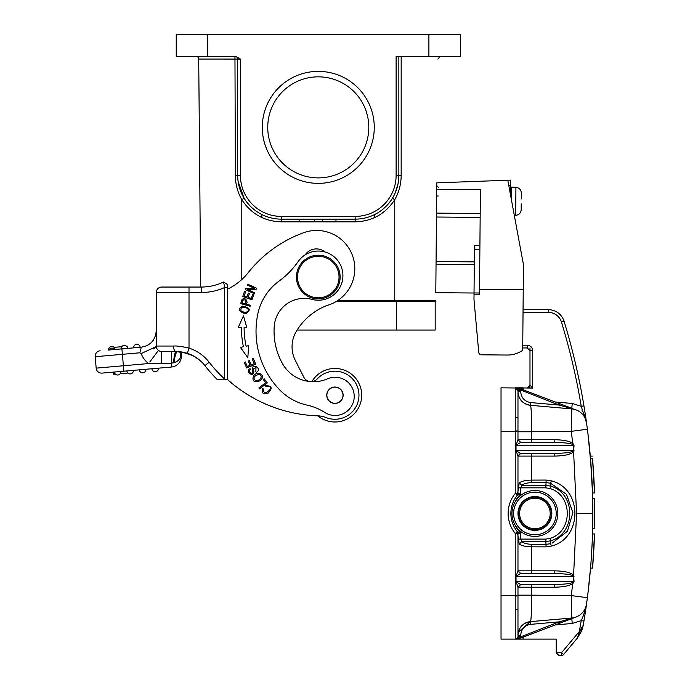 <?xml version="1.0" encoding="UTF-8"?>
<svg xmlns="http://www.w3.org/2000/svg" width="690" height="690" viewBox="0 0 690 690"><rect width="100%" height="100%" fill="white"/><g stroke="black" fill="none" stroke-linecap="round" stroke-linejoin="round"><path stroke-width="1.03" d="M505.063 180.323L510.531 180.116L510.41 194.295M523.434 390.549L523.055 388.091L501.035 387.815L501.035 639.113L556.209 639.113L556.209 652.766L561.496 652.766L563.583 654.525A2.734 2.734 0 0 1 561.496 655.5L558.943 655.5L556.209 652.766L558.943 655.5M593.667 474.315A658.829 658.829 0 0 1 593.797 476.652M591.244 468.096L591.856 478.041M594.271 540.503C592.77 568.155 592.77 568.155 594.271 540.503M594.513 533.948C593.918 553.389 592.451 569.164 592.555 568.094L594.513 533.948L592.494 533.948L592.382 537.355M594.271 486.424C592.77 458.772 592.77 458.772 594.271 486.424L594.513 492.979C593.918 473.538 592.451 457.763 592.555 458.833L594.513 492.979L592.494 492.979L592.382 489.589M590.606 459.695L590.536 458.833L592.555 458.833L593.072 465.457M594.771 521.933L594.685 527.203M592.805 510.1L592.641 498.439L594.659 498.439L594.771 521.795M594.659 498.439L594.797 519.691M594.745 503.2L594.78 521.554M594.728 502.104L594.789 506.262M594.789 506.632L594.823 516.758M594.797 519.941L594.737 524.452M594.737 502.475L594.763 504.269M517.974 632.135L517.974 635.24A13.653 13.653 0 0 1 530.438 621.63L571.751 618.016A16.387 16.387 0 0 0 576.141 617.015A16.387 16.387 0 0 1 571.751 618.016A16.387 16.387 0 0 0 586.552 603.948A16.387 16.387 0 0 1 571.751 618.016L571.76 616.36M576.107 617.024L520.648 638.095L520.683 636.853L559.185 621.863L530.679 624.355L530.438 621.63L571.751 618.016A16.387 16.387 0 0 0 576.141 617.015L559.185 621.863L574.434 617.662M521.088 637.922L520.648 638.095L521.088 637.922M585.206 613.16L583.938 621.06A656.82 656.82 0 0 1 583.214 625.373L579.35 631.497L581.247 620.612L583.938 621.06L586.552 603.948A16.387 16.387 0 0 1 571.751 618.016L571.277 595.591L531.507 595.159L531.507 587.216L554.182 587.216C562.919 587.087 569.086 585.931 572.7 583.749L574.045 581.73L573.597 575.098C570.699 572.441 564.23 571.018 554.182 570.828L531.507 570.828L531.533 544.298C527.013 544.134 523.745 543.237 521.718 541.607L520.778 539.097L520.778 533.042L517.362 531.731A28.954 28.954 0 0 1 517.362 495.196L520.778 493.885L517.957 493.471A2.734 2.734 0 0 1 517.362 495.196L519.234 482.802L521.718 485.32C523.736 483.699 527.005 482.802 531.533 482.629L531.507 480.111C525.97 480.214 521.882 481.111 519.26 482.802M579.324 631.6L581.247 620.612C583.05 617.076 584.818 611.521 586.552 603.948A16.387 16.387 0 0 1 571.751 618.016A16.387 16.387 0 0 0 586.552 603.948A16.387 16.387 0 0 1 571.751 618.016A16.387 16.387 0 0 0 586.552 603.948L587.388 597.695L571.277 595.591L572.7 583.749L572.001 582.748L573.485 581.748L516.016 581.748L517.974 586.992L517.974 636.378A2.734 2.734 0 0 1 515.24 639.113A2.734 2.734 0 0 0 517.974 636.378L517.974 635.24A13.653 13.653 0 0 1 530.438 621.63C522.787 622.966 518.63 627.495 517.974 635.24L520.7 635.24L521.088 637.931M563.583 654.525L577.22 638.276L580.825 629.211M578.505 634.214L579.341 631.497L561.496 652.766L561.496 655.5M585.767 609.399L586.077 607.303M586.172 606.639L586.448 604.69M581.515 631.221L577.22 638.276L581.765 630.591L581.437 628.236M571.682 415.328L571.76 410.636M586.112 419.856L586.552 422.979A16.387 16.387 0 0 0 571.751 408.911A16.387 16.387 0 0 1 586.552 422.979L587.388 429.232L571.277 431.336L572.7 443.178C569.086 440.996 562.919 439.841 554.182 439.711L531.507 439.711L531.507 431.768L571.277 431.336L571.751 408.911L530.438 405.297C522.779 403.969 518.63 399.432 517.974 391.687L517.974 394.844L517.974 390.549L515.516 387.823M585.387 414.983L583.938 405.867L586.552 422.979L581.247 406.315L583.938 405.867A656.82 656.82 0 0 0 564.075 321.29A656.82 656.82 0 0 1 583.938 405.867L583.913 405.867M585.215 613.065L587.388 597.695C591.002 569.733 592.814 541.659 592.814 513.464C592.814 485.268 591.002 457.194 587.388 429.232L586.552 422.979C585.508 417.743 583.938 413.405 581.843 409.981C583.938 413.413 585.508 417.743 586.552 422.979L585.862 418.166M523.055 309.698L548.403 309.698A16.387 16.387 0 0 1 564.075 321.29L561.462 322.092A654.086 654.086 0 0 1 581.247 406.315L572.226 403.469L571.803 408.264M585.594 416.346L584.577 409.757M585.827 417.899L585.698 417.036M585.681 416.924L585.396 415.044M587.837 594.202L590.588 567.447M591.244 558.848L592.003 546.109M592.425 535.983L592.805 517.345M571.501 603.638L571.458 602.146M526.936 622.414L530.438 621.621C531.24 620.629 531.628 609.322 531.507 595.159L517.974 595.159L517.974 604.44M551.37 480.852L546.075 480.059L531.507 480.111L531.507 456.099L554.182 456.099C564.23 455.909 570.699 454.486 573.597 451.829L574.045 445.197L572.7 443.178L572.001 444.179L573.485 445.179L573.364 450.639L516.016 450.639L517.974 455.883L517.974 493.471L515.24 493.471L515.24 431.517L517.974 431.517L517.974 439.935L520.778 442.437M574.045 445.197L516.016 445.179L520.484 442.557M574.02 450.648L572.864 451.234L573.597 451.829L576.573 513.464L592.814 513.464M519.26 544.125C521.89 545.816 525.97 546.713 531.507 546.816L546.075 546.868L551.31 546.083C582.705 538.329 582.843 488.684 551.319 480.835L550.586 483.25L546.092 482.577L545.868 485.32L521.718 485.32L520.778 487.83L518.061 487.83M574.02 576.279L572.864 575.693C570.216 574.373 563.997 573.657 554.208 573.554L554.182 570.828M576.573 513.464L573.597 575.098L572.864 575.693M501.035 595.41L515.24 595.41L515.24 533.456L517.974 533.456L517.974 571.044L516.016 576.288L573.364 576.288L573.485 581.748L574.045 581.73M586.552 422.979A16.387 16.387 0 0 0 571.751 408.911A16.387 16.387 0 0 1 576.141 409.912A16.387 16.387 0 0 0 571.751 408.911A16.387 16.387 0 0 1 576.141 409.912L559.185 405.065L520.683 390.074L521.088 389.005L572.226 408.428L571.751 408.911A16.387 16.387 0 0 1 586.552 422.979L586.552 422.944M517.974 422.651L517.974 431.768L531.507 431.768C531.628 417.657 531.24 406.289 530.438 405.306A13.653 13.653 0 0 1 517.983 392.3A13.653 13.653 0 0 0 530.438 405.297L530.679 402.572L559.185 405.065L559.719 403.676L520.424 388.746L516.336 387.866M574.235 409.196L571.777 408.549M529.989 385.08A2.734 2.734 0 0 1 527.264 387.815L530.282 385.08L527.841 387.815L532.723 388.091L529.989 385.08L529.989 350.667L527.264 347.933L522.727 347.933M522.744 345.207L527.264 345.207C530.558 345.543 532.378 347.363 532.723 350.667L532.723 388.091L515.24 387.815A2.734 2.734 0 0 1 517.974 390.549L517.974 431.517L517.974 390.549L520.7 390.549L520.7 391.687C521.252 397.863 524.581 401.485 530.679 402.572M532.723 350.667L529.989 350.667L529.989 347.933M523.926 623.958L520.2 627.762M516.62 639.113L522.968 639.113L523.434 636.378M572.226 618.499L571.751 618.016A16.387 16.387 0 0 0 576.141 617.015M517.716 638.888L516.707 639.026M554.182 439.711L554.208 442.445L531.533 442.445L531.507 439.711L518.061 439.711L520.536 442.497M518.061 439.711L520.778 442.445L554.208 442.445C563.773 442.626 569.707 443.204 572.001 444.179M554.182 456.099L554.208 453.373C563.997 453.27 570.216 452.554 572.864 451.234M520.536 453.321L554.208 453.373L520.778 453.373L518.061 456.099L520.536 453.304L516.016 450.639L516.016 445.179L517.974 439.935L517.974 431.517M550.603 483.259L566.481 494.376L572.881 512.687L567.396 531.283L552.078 543.177M551.31 546.083L550.594 543.677L546.092 544.35L531.533 544.298M546.075 546.868L545.868 541.607L521.718 541.607L519.234 544.125L517.362 531.731A2.734 2.734 140.9 0 1 517.974 533.456L520.778 533.042A27.315 27.315 0 0 1 515.025 524.918M531.533 573.554L531.507 570.828L518.061 570.828L520.536 573.606L554.208 573.554M554.182 587.216L554.208 584.482L520.536 584.43L516.016 581.748L516.016 576.288L520.536 573.623M520.536 584.421L518.052 587.216L520.778 584.482L554.208 584.482C562.712 584.413 568.646 583.835 572.001 582.748M516.284 387.858L517.06 387.935L516.284 387.858M518.078 388.099L520.648 388.832L520.364 389.885L515.266 387.815L517.974 390.549A2.734 2.734 0 0 0 515.24 387.815A2.734 2.734 0 0 1 517.974 390.549M520.7 390.549L520.364 389.885M516.137 638.957L520.364 637.043M517.974 455.883L520.484 453.261M550.594 543.677L550.861 540.77L550.016 538.39C573.071 531.585 572.993 495.299 550.016 488.537L550.861 486.165L550.594 483.25M550.861 540.762C576.064 533.353 576.055 493.566 550.853 486.157L545.868 485.32L545.868 487.83L550.051 488.555M550.051 538.373L545.868 539.097L545.868 541.607L550.861 540.77M518.061 570.828L520.778 573.554M517.974 571.044L520.484 573.666M517.974 586.992L520.484 584.37M518.104 493.247L517.526 494.989M517.526 531.938L518.104 533.681M515.24 417.131L517.974 417.364L515.24 417.131M517.974 609.563L515.24 609.796L517.974 609.563M592.115 483.138L591.951 479.723M592.494 492.979C591.899 473.495 590.424 457.763 590.536 458.833L592.494 492.979M592.115 543.763L591.235 558.952M590.614 567.206L590.536 568.094L592.555 568.094M591.252 558.745L591.951 547.196M592.805 509.582L592.425 490.952M592.003 480.792L591.908 478.929M591.477 471.589L591.33 469.373M591.054 465.353L587.837 432.725M594.659 528.488L592.641 528.488L592.805 516.827M591.313 469.045L591.537 472.46M591.813 477.178L591.891 478.67M590.536 458.833L590.304 456.099L590.536 458.833M317.857 415.829A26.772 26.772 0 0 0 361.672 396.491A26.772 26.772 0 0 0 311.854 381.656A26.772 26.772 0 0 1 324.645 370.504M327.491 398.303A8.056 8.056 0 0 0 338.022 402.658A8.056 8.056 0 0 0 342.378 392.127A8.056 8.056 0 0 0 331.847 387.771A8.056 8.056 0 0 0 327.491 398.303M204.085 364.622L204.878 365.605A149.135 149.135 0 0 0 216.919 379.241L224.716 379.164A143.675 143.675 0 0 1 209.182 362.241A42.064 42.064 0 0 0 189.017 348.105C181.772 346.449 176.571 345.759 173.414 346.052L156.242 346.052L156.242 334.883M221.706 379.241L216.919 379.241A149.135 149.135 0 0 1 204.878 365.605A36.605 36.605 0 0 0 187.326 353.306L176.019 351.512L161.702 351.512L161.339 363.811L171.06 363.173L161.339 363.811L148.609 363.544A21.856 21.856 0 0 1 141.191 353.582L140.01 352.892M159.588 351.089L161.469 351.512M156.242 332.796L156.242 331.39M115.109 349.476A3.277 3.277 0 0 0 111.564 346.501A3.277 3.277 0 0 0 108.58 350.046L109.02 350.011A3.277 3.277 175 0 1 111.987 348.122A3.277 3.277 0 0 1 114.678 349.52L115.109 349.476A3.277 3.277 0 0 0 111.564 346.501A3.277 3.277 0 0 0 108.58 350.046L141.278 347.191C150.377 345.656 155.362 340.213 156.242 330.864L156.242 292.517A5.46 5.46 0 0 1 161.702 287.049L189.017 287.049L161.702 287.049A5.46 5.46 0 0 0 156.242 292.517L156.242 338.264M187.335 353.297L189.017 348.105L189.017 287.049L200.704 287.049L200.609 275.966M177.434 351.538L176.019 351.512C174.475 351.124 173.604 349.304 173.423 346.052M217.859 284.323A51.897 51.897 0 0 0 223.543 282.02A51.897 51.897 0 0 1 201.256 287.049L175.907 287.049M223.577 282.193L224.707 287.497L224.716 379.164M161.21 351.486L161.702 351.512A5.46 5.46 0 0 1 156.242 346.052L156.242 345.285L156.242 346.561L141.191 353.582M121.914 348.881L122.389 354.324L95.177 356.704A5.46 5.46 0 0 1 100.145 350.787A5.46 5.46 0 0 0 95.177 356.704A5.46 5.46 0 0 1 100.145 350.787A5.46 5.46 0 0 0 95.177 356.704L96.177 368.132A5.46 5.46 0 0 0 102.103 373.1L171.396 367.037A10.928 10.928 0 0 0 181.367 356.152L181.367 351.909L182.281 352.055M156.242 334.736L156.242 330.864C155.448 340.153 150.463 345.595 141.278 347.191L139.846 352.797L122.389 354.324L123.864 371.194M140.148 347.286A3.277 3.277 0 0 0 136.594 344.31A3.277 3.277 0 0 0 133.618 347.855L140.148 347.286A3.277 3.277 0 0 0 136.594 344.31A3.277 3.277 0 0 0 133.618 347.855M127.633 348.381A3.277 3.277 0 0 0 124.079 345.405A3.277 3.277 -131 0 0 121.104 348.95L127.633 348.381A3.277 3.277 0 0 0 124.079 345.405A3.277 3.277 -131 0 0 121.104 348.95M127.702 348.372L127.503 346.199L127.702 348.372M127.245 347.105L127.512 346.199L126.606 346.277M114.092 347.372L121.742 346.708M115.368 374.135L113.721 374.273L113.531 372.1L102.103 373.1A5.46 5.46 0 0 1 96.177 368.132A5.46 5.46 0 0 0 102.103 373.1M149.756 362.026L158.433 350.425A5.46 5.46 0 0 1 156.242 346.052M160.727 351.426L159.097 350.848M177.83 351.546L176.019 351.512C174.863 352.021 174.053 355.781 173.595 362.793L171.06 363.173L173.595 362.793M181.211 351.883L177.563 351.546C176.045 351.935 174.863 355.652 174.009 362.69C177.666 361.526 179.926 359.343 180.771 356.152L180.84 355.557L180.771 356.152L181.367 356.152A10.928 10.928 0 0 1 171.396 367.037L171.474 351.512L172.655 351.512M151.895 368.745A3.277 3.277 0 0 0 155.448 371.72A3.277 3.277 0 0 0 158.424 368.175M139.38 369.84A3.277 3.277 0 0 0 142.925 372.816A3.277 3.277 0 0 0 145.909 369.271L139.38 369.84M145.909 369.271A3.277 3.277 0 0 1 142.925 372.816A3.277 3.277 0 0 0 145.909 369.271M126.865 370.935A3.277 3.277 0 0 0 130.41 373.911A3.277 3.277 0 0 0 133.394 370.366M114.342 372.031A3.277 3.277 0 0 0 117.895 375.006A3.277 3.277 0 0 0 120.871 371.453M127.883 373.04L120.233 373.704M180.599 351.797L180.84 355.557L181.168 351.874M180.021 351.728L180.84 355.557M179.866 351.71L180.771 356.152M187.326 353.306A36.605 36.605 0 0 1 204.878 365.605L204.093 364.622M199.859 360.335L194.019 356.247L199.772 360.266M191.958 355.169L189.552 354.108M187.913 353.496L181.367 351.909M155.819 347.579L153.465 348.804M140.605 353.237L141.165 353.573M177.839 360.818L178.46 360.258M175.872 351.512L174.993 351.02M186.283 352.987L176.735 351.521M168.213 351.512L164.962 351.512L168.213 351.512M176.019 351.503L177.563 351.546C176.709 349.589 174.061 359.016 174.018 362.69M191.096 354.764L191.855 355.117M223.543 282.02L227.45 284.487L227.441 379.164M227.441 287.497L224.716 287.497A57.365 57.365 0 0 1 201.256 292.517L201.256 287.049M220.05 379.241L218.885 379.241M224.69 379.241L227.441 379.233M317.797 415.829A26.772 26.772 0 0 0 345.181 419.943M246.968 296.985L244.131 295.967L245.631 291.784L244.536 291.396L242.707 296.51L251.962 299.831L253.851 294.552L252.764 294.164L251.203 298.503L248.055 297.373L249.461 293.457L248.374 293.069L246.968 296.985M255.852 371.686L255.99 367.554L255.852 371.686L256.413 372.531L257.767 371.306C260.716 367.71 252.488 363.371 252.212 368.839L252.514 370.763C253.98 376.205 247.046 371.97 250.573 369.564L250.004 368.676C244.243 371.599 254.929 378.905 253.756 370.409L253.515 368.874M253.472 368.874L256.007 367.537M255.835 371.66L256.413 372.531M256.042 380.932C252.609 378.301 253.558 376.102 258.871 374.308C261.881 375.386 261.984 377.257 259.164 379.931M259.147 379.914L256.042 380.966M261.57 379.172C265.124 374.661 257.275 370.254 253.411 376.093C252.014 381.234 254.136 382.838 259.759 380.897L261.57 379.172M244.062 312.234L241.069 310.94C240.336 307.041 242.518 306.213 247.624 308.447C249.124 311.052 247.934 312.329 244.062 312.26M246.339 313.303C251.238 309.922 249.927 307.533 242.406 306.119C237.929 308.551 238.404 310.931 243.846 313.269L246.339 313.303M242.889 300.245C245.545 299.193 246.39 300.409 245.433 303.911L242.043 302.97M242.026 302.962L242.837 300.228M240.663 303.626L250.134 306.239L250.401 305.282L246.554 304.212L247.063 302.358C246.33 298.615 244.579 297.77 241.811 299.805L240.663 303.626M266.047 386.754L265.555 385.719L266.047 386.762L268.013 386.159L266.047 386.754M268.013 386.159C275.517 385.969 262.7 398.898 263.615 389.117L262.666 388.513C261.269 392.955 263.019 394.559 267.936 393.317C272.861 388.228 272.067 385.693 265.555 385.719M267.323 382.89L264.158 378.758L263.235 379.457L265.736 382.717L258.845 387.987L259.509 388.867L267.323 382.89M246.615 367.968L255.688 364.165L253.282 358.438L252.212 358.886L254.187 363.596L251.1 364.898L249.323 360.646L248.262 361.086L250.039 365.338L247.262 366.502L245.364 361.965L244.295 362.414L246.615 367.968M246.744 327.37L243.441 315.83L238.291 327.388L241.379 327.379A94.78 94.78 0 0 0 243.415 346.76L240.396 347.398L247.831 357.627L248.667 345.656L246.089 346.199A92.055 92.055 0 0 1 244.105 327.37L245.692 327.37M241.379 327.379L238.291 327.388M317.823 415.846A142.037 142.037 0 0 1 227.165 379.241M311.535 381.673A8.194 8.194 0 0 0 317.176 379.017A24.038 24.038 0 0 1 356.109 406.591A24.038 24.038 0 0 1 326.249 417.631A27.315 27.315 0 0 0 318.159 415.846A142.037 142.037 0 0 1 227.217 379.241M227.441 289.239A60.09 60.09 0 0 0 248.288 272.559A125.649 125.649 0 0 1 303.419 232.78A38.243 38.243 0 0 1 352.935 256.87A38.243 38.243 0 0 1 327.043 305.463A61.35 61.35 0 0 0 296.269 331.442A30.05 30.05 0 0 0 295.286 360.318L303.807 377.189A8.194 8.194 0 0 0 309.344 381.492M343.128 395.154A8.194 8.194 0 0 1 334.995 403.409A8.194 8.194 0 0 1 326.741 395.275A8.194 8.194 0 0 1 334.874 387.021A8.194 8.194 0 0 1 343.128 395.154A8.194 8.194 0 0 0 334.9 387.021A8.194 8.194 0 0 0 326.741 395.215M325.059 251.997A13.653 13.653 0 0 0 305.118 254.895M256.231 289.17L256.654 288.239L247.684 284.202L247.296 285.074L254.334 288.239L245.674 288.67L245.252 289.602L254.222 293.638L254.61 292.767L247.563 289.602L256.231 289.17M274.258 326.068A30.05 30.05 0 0 1 311.966 299.382A24.581 24.581 0 0 0 329.923 253.963A24.581 24.581 0 0 0 298.123 261.605A81.946 81.946 0 0 1 279.096 281.063A54.631 54.631 0 0 0 257.775 314.148A84.456 84.456 0 0 0 279.148 389.315A54.631 54.631 0 0 0 307.059 405.108A54.631 54.631 0 0 1 324.774 412.465A19.122 19.122 0 0 0 354.151 397.914A19.122 19.122 0 0 0 327.509 378.81A35.509 35.509 0 0 1 282.348 363.406A66.43 66.43 0 0 1 274.258 326.068M521.217 203.826L521.2 209.76C520.786 213.124 518.949 214.97 515.689 215.315L514.593 215.306M521.347 192.984L521.295 198.91L521.347 192.984C521.002 189.603 519.191 187.723 515.93 187.335L511.566 187.085L511.454 199.928M474.28 264.606L436.046 264.27L435.795 292.681L474.039 293.017M436.046 264.27L436.071 261.545L474.306 261.872M480.188 213.495L436.494 213.115L436.071 261.545M436.494 213.115L436.753 182.859L507.797 180.219L523.451 264.675L523.236 289.619L479.533 289.239L479.49 294.207L474.021 294.164L473.978 299.426L478.739 352.323A2.734 2.734 0 0 0 481.43 354.815L507.366 355.04A26.22 26.22 0 0 0 522.701 350.244L523.236 289.619M474.021 294.164L474.453 245.355L479.912 245.407M479.533 289.239L480.395 189.716L436.701 189.336M436.46 217.022L480.154 217.402M478.489 349.554L478.739 352.323M481.43 354.815L507.366 355.04M518.518 513.464A16.387 16.387 0 0 0 534.905 529.851A16.387 16.387 0 0 0 551.293 513.464A16.387 16.387 0 0 0 534.905 497.076A16.387 16.387 0 0 0 518.518 513.464A16.387 16.387 0 0 0 534.905 529.851A16.387 16.387 0 0 0 551.293 513.464M340.127 277.052A21.856 21.856 0 0 1 307.352 295.976A21.856 21.856 0 0 1 307.352 258.129A21.856 21.856 0 0 1 340.127 277.052A21.856 21.856 0 0 1 307.352 295.976A21.856 21.856 0 0 1 307.352 258.129A21.856 21.856 0 0 1 340.127 277.052M335.978 301.642L435.183 301.642L435.183 330.044L396.396 330.044L396.396 300.547L394.758 300.547L435.726 300.547L429.447 300.547L429.422 301.642M297.123 330.044L435.183 330.044M521.252 203.835L521.2 209.76L521.252 203.835M515.93 187.335L515.689 215.315C518.958 214.987 520.795 213.132 521.2 209.76M551.845 513.464A16.931 16.931 0 0 0 534.905 496.533A16.931 16.931 0 0 0 517.974 513.464A16.931 16.931 0 0 0 534.905 530.394A16.931 16.931 0 0 0 551.845 513.464M557.848 513.464A22.943 22.943 0 0 0 534.905 490.521A22.943 22.943 0 0 0 511.963 513.464A22.943 22.943 0 0 0 534.905 536.406A22.943 22.943 0 0 0 557.848 513.464M436.753 182.859L435.795 292.681M438.78 57.02A2.734 2.734 0 0 1 440.565 56.356L437.831 59.055M234.962 56.356L235.376 175.424L237.696 175.441L237.696 59.081A2.734 2.734 0 0 0 234.962 56.356A2.734 2.734 0 0 1 235.635 56.433M395.18 192.967L398.078 183.652L398.855 175.441L401.166 175.424C401.114 184.161 398.975 192.243 394.758 199.66L392.429 198.254M299.149 219.144L299.149 221.878L314.304 221.878L314.304 219.144M335.978 219.144L335.978 221.878L322.325 221.878L322.325 219.144M398.855 56.356L406.16 56.356L398.855 56.356L398.855 175.441A43.703 43.703 0 0 1 355.152 219.144L281.399 219.144A43.703 43.703 0 0 1 237.696 175.441L240.43 175.441L240.43 59.081L235.695 56.356L230.382 56.356M238.11 181.453L244.122 198.254L241.793 199.66C237.576 192.234 235.437 184.152 235.376 175.424M241.793 279.51L241.793 199.66C251.143 213.935 264.348 221.326 281.399 221.852L299.149 221.852M207.647 34.5L207.647 56.356L176.235 56.356L176.235 34.5L460.308 34.5L460.308 56.356L396.12 56.356L396.12 175.441A40.969 40.969 0 0 1 355.152 216.418L355.152 221.852C372.203 221.326 385.408 213.935 394.758 199.66L394.758 300.547L337.721 300.547M374.687 214.538L374.739 217.523L374.687 214.538M261.812 217.523L261.864 214.538L261.812 217.523M429.447 300.547L396.396 300.547M200.704 287.049L198.711 59.055A2.734 2.734 0 0 0 195.986 56.356M262.278 127.374A55.994 55.994 0 0 1 346.268 78.876A55.994 55.994 0 0 1 346.268 175.864A55.994 55.994 0 0 1 262.278 127.374M207.647 56.356L235.695 56.356M267.746 127.374A50.534 50.534 0 0 0 343.542 171.129A50.534 50.534 0 0 0 343.542 83.611A50.534 50.534 0 0 0 267.746 127.374M510.479 185.584L508.789 185.567M555.26 624.942L572.226 623.458L581.247 620.612M581.791 627.676L581.765 630.591L583.214 625.373L582.265 629.185M582.903 626.9L583.041 626.253M564.075 321.29A16.387 16.387 0 0 0 548.403 309.698L548.403 312.423A13.653 13.653 0 0 1 561.462 322.092M555.26 401.985L572.226 403.469M548.403 312.423L523.037 312.423M572.226 623.458L571.803 618.663M576.141 409.912A16.387 16.387 0 0 0 571.751 408.911M529.989 350.667L527.264 347.933L527.264 345.207M530.438 621.63C522.787 622.966 518.63 627.495 517.974 635.24M559.185 621.863L559.719 623.251M518.061 456.099L531.507 456.099L531.533 453.373M546.075 480.059L546.092 482.577L531.533 482.629M518.061 587.216L531.507 587.216L531.533 584.482M517.974 636.378L517.974 595.41L515.24 595.41L515.24 639.113A2.734 2.734 0 0 0 517.974 636.378L520.7 636.378M530.679 624.355C524.581 625.442 521.252 629.064 520.7 635.24M515.025 502.01A27.315 27.315 0 0 1 520.778 493.885L520.778 487.83L545.868 487.83M518.061 539.097L545.868 539.097M520.7 391.687L517.974 391.687M523.055 387.815L515.24 387.815L515.24 431.517L501.035 431.517M517.431 495.109L515.24 493.471A31.688 31.688 0 0 0 515.24 533.456L517.362 531.731A28.954 28.954 0 0 1 517.362 495.196A2.734 2.734 0 0 0 517.974 493.471M517.362 531.731A2.734 2.734 0 0 1 517.974 533.456A2.734 2.734 140.9 0 0 517.362 531.731L517.431 531.817M517.974 431.069L515.24 430.827L517.974 431.069M515.24 596.1L517.974 595.858L515.24 596.1M201.256 292.517L156.242 292.517M156.173 329.363L156.242 330.846C155.448 340.153 150.463 345.595 141.278 347.191M96.177 368.132L148.609 363.544M204.878 365.605L209.182 362.241M474.409 249.616L479.878 249.659M479.498 293L474.039 292.957M438.279 196.003L436.641 195.986M519.613 513.464A15.292 15.292 0 0 0 534.905 528.756A15.292 15.292 0 0 0 550.206 513.464A15.292 15.292 0 0 0 534.905 498.171A15.292 15.292 0 0 0 519.613 513.464M339.031 277.052A20.76 20.76 0 0 0 307.895 259.078A20.76 20.76 0 0 0 307.895 295.035A20.76 20.76 0 0 0 339.031 277.052M511.566 187.085L510.462 188.163M556.209 513.464A21.304 21.304 0 0 1 534.905 534.767A21.304 21.304 0 0 1 513.601 513.464A21.304 21.304 0 0 1 534.905 492.16A21.304 21.304 0 0 1 556.209 513.464M396.12 175.441L398.855 175.441M281.399 221.852L281.399 216.418L355.152 216.418M240.43 59.081L198.711 59.055M281.399 216.418A40.969 40.969 0 0 1 240.43 175.441M355.152 221.852L335.978 221.852M322.325 221.852L314.304 221.852M401.166 175.424L401.175 56.356M428.895 56.356L428.895 34.5M518.319 394.766L517.983 392.3M517.974 634.981L518.388 631.893C520.226 625.916 524.245 622.492 530.438 621.621L518.319 632.152M518.268 632.411L518.156 633.015M518.087 633.455L518.018 634.084M551.508 626.365L551.991 626.184M530.438 405.306C524.245 404.435 520.226 401.019 518.388 395.042L517.974 391.946M574.434 409.265L575.555 409.696M521.088 389.005L526.746 391.152M551.508 400.554L559.719 403.676M519.648 638.44L517.862 638.871M518.863 638.655L518.078 638.828M518.733 388.246L517.724 388.039M590.304 456.099L592.322 456.099M156.242 337.039L156.242 335.219M176.261 351.512L181.694 351.952L192.743 355.557M194.045 356.256L194.485 356.514M147.194 345.509L148.842 344.569M187.413 353.332L194.339 356.428M438.357 187.266L436.727 185.61M395.232 192.855L398.078 183.652M238.438 183.454L240.922 191.924M378.18 212.589L374.739 214.512"/></g></svg>
